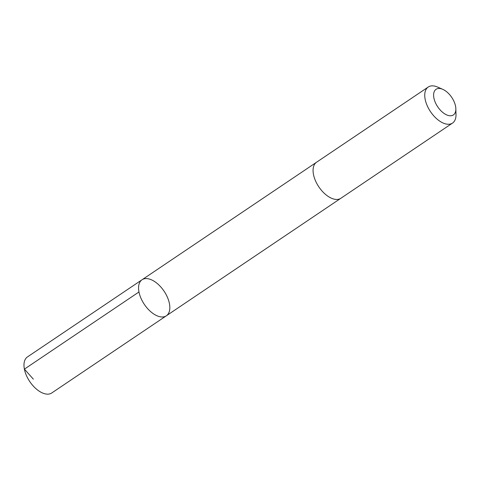 <?xml version="1.0" encoding="UTF-8"?>
<svg xmlns="http://www.w3.org/2000/svg" width="480" height="480" viewBox="0 0 480 480"><rect width="100%" height="100%" fill="white"/><g stroke="black" fill="none" stroke-linecap="round" stroke-linejoin="round"><path stroke-width="0.72" d="M163.794 316.842A21.738 11.868 -124 0 1 143.034 302.31A21.738 11.868 -124 0 1 142.056 279.75A21.738 11.868 -124 0 1 164.046 291.15A21.738 11.868 -124 0 1 166.338 315.804A21.738 11.868 -124 0 1 163.794 316.842A21.738 11.868 -124 0 1 143.034 302.31A21.738 11.868 -124 0 1 142.056 279.75L27.474 356.91A21.738 11.874 56 0 0 28.446 379.47A21.738 11.874 56 0 0 49.212 394.008A21.738 11.874 56 0 0 51.756 392.97L166.338 315.804A21.738 11.868 -124 0 1 163.794 316.842M442.752 89.322L437.586 87.066A21.738 11.874 56 0 0 430.776 85.992A21.738 11.874 56 0 0 428.232 87.03L316.56 162.228A21.738 11.874 56 0 0 318.858 186.888A21.738 11.874 56 0 0 340.848 198.288L452.514 123.09A21.738 11.874 56 0 0 456 114.408L455.85 108.774A15.462 8.442 56 0 0 442.752 89.322A15.462 8.442 56 0 0 437.91 88.56A15.462 8.442 56 0 0 439.992 109.764A15.462 8.442 56 0 0 455.85 108.774M428.232 87.03A21.738 11.874 56 0 0 430.53 111.69A21.738 11.874 56 0 0 452.514 123.09M33.36 379.152L24.396 369.132L138.978 291.966M316.362 162.372L142.056 279.75M340.638 198.426L166.338 315.804"/></g></svg>
